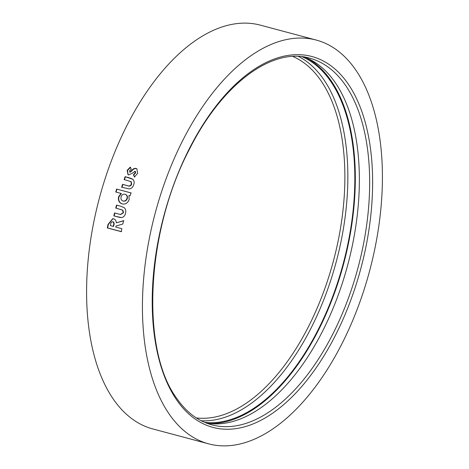 <?xml version="1.0" encoding="UTF-8"?>
<svg xmlns="http://www.w3.org/2000/svg" width="469" height="469" viewBox="0 0 469 469"><rect width="100%" height="100%" fill="white"/><g stroke="black" fill="none" stroke-linecap="round" stroke-linejoin="round"><path stroke-width="0.7" d="M302.118 56.737A189.752 100.835 -75.1 0 1 330.334 80.838A189.752 100.835 -75.1 0 1 333.436 294.555A189.752 100.835 -75.1 0 1 204.507 422.311M306.351 57.816A190.602 101.286 -75.1 0 1 330.709 80.135A190.602 101.286 -75.1 0 1 335.212 290.997A190.602 101.286 -75.1 0 1 208.717 423.484M304.445 57.054A189.752 100.835 -75.1 0 1 334.872 82.052A189.752 100.835 -75.1 0 1 337.205 297.833A189.752 100.835 -75.1 0 1 206.682 423.19M208.517 443.821L152.683 428.912A208.94 111.03 -75.1 0 1 149.705 428.033A208.94 111.03 -75.1 0 1 100.073 195.585A208.94 111.03 -75.1 0 1 260.483 25.179L316.317 40.088A208.94 111.03 -75.1 0 1 319.295 40.967A208.94 111.03 -75.1 0 1 368.927 273.415A208.94 111.03 -75.1 0 1 208.517 443.821A208.94 111.03 -75.1 0 1 205.545 442.941A208.94 111.03 -75.1 0 1 155.913 210.499A208.94 111.03 -75.1 0 1 316.317 40.088M122.843 224L123.576 220.682L116.359 222.816C116.195 220.623 115.21 219.275 113.416 218.759L112.765 218.636L107.999 224.458L107.307 227.934L121.26 231.668L121.858 228.679L115.773 227.055L115.984 226.04L122.843 224M120.791 206.254L116.505 205.105L115.743 208.072L122.55 210.106L123.189 212.662L120.445 214.485L114.542 212.949L113.838 215.933L121.483 217.587C123.605 217.217 124.947 215.787 125.51 213.295C126.126 211.032 125.715 209.18 124.291 207.732L120.791 206.254M128.94 195.52L130.054 195.819L130.933 192.888L116.617 189.066L115.737 191.997L121.037 193.41L118.569 196.845C117.936 200.568 119.179 202.936 122.298 203.939C125.475 204.537 127.761 203.083 129.151 199.577L128.94 195.52M129.385 177.833L125.1 176.69L124.115 179.574L130.904 181.603L131.379 184.1C130.464 185.906 129.151 186.416 127.451 185.642L122.556 184.335L121.629 187.242L129.303 188.907C131.49 188.556 132.956 187.166 133.706 184.733C134.486 182.529 134.198 180.717 132.844 179.299L125.1 176.69M130.745 181.497L131.214 181.761L131.689 184.253L131.379 184.1M136.995 168.899L136.332 168.629C134.72 168.377 133.302 169.033 132.082 170.593L130.048 172.287L129.749 172.1L129.491 170.921L131.273 169.286L130.271 167.111L127.122 170.417L128.031 174.691L128.629 174.943L132.651 173.026L134.984 171.267L135.447 171.537L135.617 172.897L135.318 172.709L133.407 174.761L134.474 176.948L137.628 173.383L136.854 168.787L136.039 168.43C134.427 168.178 133.008 168.834 131.783 170.405L129.813 172.146M134.984 171.267L135.318 172.709M135.617 172.897L133.706 174.943L133.407 174.761M133.706 174.943L134.779 177.124M136.332 168.629L136.039 168.43M130.564 167.31L127.416 170.605L127.122 170.417M127.416 170.605L128.184 174.773M132.352 178.941L129.69 178.003M125.399 176.86L124.426 179.733M130.904 181.573L131.214 181.761M131.689 184.253C130.775 186.052 129.462 186.562 127.761 185.788L122.556 184.335M122.866 184.475L121.946 187.377M131.25 193.017L116.617 189.066M116.933 189.189L116.054 192.114M118.569 196.845L118.892 196.951L121.36 193.527L121.037 193.41M118.892 196.951C118.258 200.668 119.501 203.024 122.626 204.027M125.499 194.418L124.989 194.236C126.777 194.846 127.445 196.235 126.982 198.41C126.208 200.468 124.906 201.318 123.066 200.972C121.301 200.363 120.633 198.985 121.072 196.851C121.823 194.758 123.124 193.89 124.989 194.236M125.305 194.359C127.099 194.963 127.767 196.353 127.304 198.522C126.536 200.568 125.229 201.418 123.388 201.072L123.066 200.972M127.304 198.522L126.982 198.41M116.834 205.188L116.078 208.142L115.743 208.072M116.078 208.142L122.55 210.106M122.878 210.182L123.523 212.727L123.189 212.662M123.523 212.727L120.603 214.509M114.876 213.008L114.178 215.98L113.838 215.933M114.178 215.98L120.463 217.563M123.916 220.723L116.359 222.816M112.941 218.66L108.345 224.475L107.653 227.946L107.307 227.934M107.653 227.946L121.612 231.674M112.683 221.726L113.07 221.767C114.16 222.476 114.418 223.637 113.85 225.243L113.615 226.404L113.269 226.386L110.408 225.618L110.614 224.604C110.725 222.851 111.429 221.896 112.724 221.737C113.815 222.453 114.078 223.613 113.51 225.226L113.269 226.386M292.808 56.456A187.618 99.698 -75.1 0 1 320.655 80.269A187.618 99.698 -75.1 0 1 323.745 291.542A187.618 99.698 -75.1 0 1 196.3 417.914M298.483 56.438A189.752 100.835 -75.1 0 1 323.352 78.98A189.752 100.835 -75.1 0 1 327.62 289.49A189.752 100.835 -75.1 0 1 201.207 420.757M309.622 58.162A189.752 100.835 -75.1 0 1 345.166 84.801A189.752 100.835 -75.1 0 1 345.717 305.237A189.752 100.835 -75.1 0 1 211.724 424.814C198.276 421.191 186.697 412.491 176.983 398.714C140.213 349.792 145.976 231.182 189.769 148.632C222.101 84.074 272.266 47 309.622 58.162M347.857 83.505A191.885 101.966 -75.1 0 1 332.099 341.731A191.885 101.966 -75.1 0 1 176.977 400.403A191.885 101.966 -75.1 0 1 192.736 142.183A191.885 101.966 -75.1 0 1 347.857 83.505M132.082 170.593L131.783 170.405M131.25 171.502L130.951 171.314M127.761 185.788L127.451 185.642M121.055 209.473L120.721 209.403M118.393 217.106L118.053 217.059M108.345 224.475L107.999 224.458M113.85 225.243L113.51 225.226M120.779 214.544L120.445 214.485"/></g></svg>
